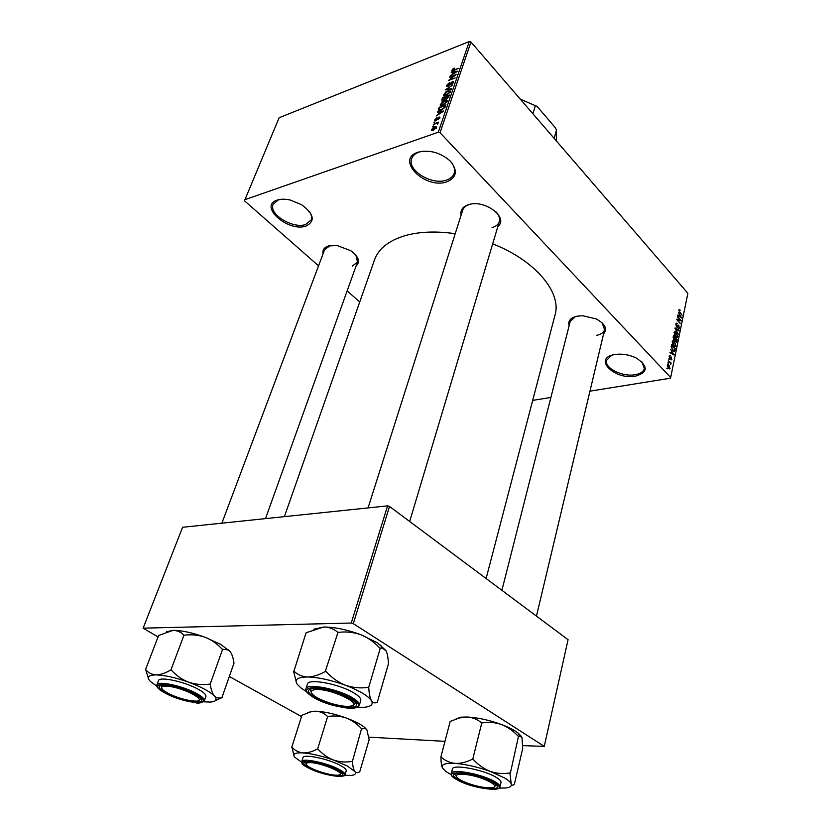 <?xml version="1.0" encoding="UTF-8"?>
<svg xmlns="http://www.w3.org/2000/svg" width="831" height="831" viewBox="0 0 831 831"><rect width="100%" height="100%" fill="white"/><g stroke="black" fill="none" stroke-linecap="round" stroke-linejoin="round"><path stroke-width="1.25" d="M277.18 200.105C280.847 198.91 285.262 198.9 290.414 200.084L301.674 204.758C314.014 214.076 315.479 221.181 306.068 226.042C288.315 232.576 258.067 206.005 277.18 200.105M280.473 199.367L278.312 199.918L273.15 204.26C268.278 214.024 293.031 229.242 305.663 224.495L311.147 219.955C312.082 217.379 311.459 214.491 309.257 211.292M614.608 354.567L618.004 354.183C624.528 353.944 630.719 355.284 636.567 358.192C648.367 366.326 648.035 372.309 635.57 376.142C614.473 380.307 592.316 358.14 614.608 354.567M611.574 355.336L606.578 360.311C604.168 368.019 622.564 377.201 635.227 374.698C640.452 373.742 643.485 371.686 644.347 368.507L641.927 361.911M417.993 152.208C429.772 149.528 440.617 152.561 450.537 161.307C457.943 170.729 456.686 177.574 446.787 181.844C425.077 189.728 394.818 159.459 417.993 152.208M422.917 151.169L419.094 152.052C415.282 153.403 412.83 155.563 411.74 158.544C406.785 170.199 431.684 185.531 446.351 180.13C450.423 178.8 453.02 176.546 454.152 173.357C455.346 169.254 453.903 164.995 449.82 160.58M569.131 325.679C567.822 321.005 570.45 317.847 577.005 316.195L582.676 315.718L596.128 318.896C605.155 323.882 607.648 328.868 603.586 333.865M596.679 335.329C601.135 334.394 603.773 332.493 604.584 329.637L602.205 322.947M323.114 253.704C322.376 249.954 324.183 247.368 328.536 245.934L337.137 245.54L350.713 250.65C358.732 256.623 360.509 261.765 356.042 266.065M352.292 266.128L357.486 262.035L355.959 255.252M330.177 245.561L324.62 249.684L221.877 523.177M461.122 215.084C460.177 210.118 462.67 206.639 468.58 204.644C484.629 199.118 509.185 217.691 497.883 226.448M492.077 227.59C495.962 226.468 498.382 224.463 499.327 221.586C500.179 218.48 499.078 215.26 496.045 211.926M284.379 516.653L374.552 259.771C378.562 248.646 388.721 240.616 405.029 235.661C419.416 231.62 436.14 230.966 455.201 233.708M244.439 199.845L438.29 132.233L469.276 41.55L279.112 117.753L244.48 200.79L318.553 265.827M347.129 290.912L359.74 301.975M667.314 365.214L667.708 364.539L669.038 365.141L669.703 368.902L668.415 368.32L667.314 365.214M668.321 360.633L671.126 362.97L670.669 364.632L670.243 362.835L668.321 360.633M669.184 356.167L670.326 355.73L669.557 356.624L670.098 357.953L671.469 357.06L671.593 359.844L670.939 359.626L671.406 357.683L670.43 358.753L669.776 358.462L669.184 356.167M671.282 346.278L671.614 344.647L675.291 348.656L674.46 351.284L672.705 350.412L671.282 346.278M673.141 337.272L673.494 335.558L677.14 339.578L676.392 342.102L673.868 340.128L673.141 337.272M674.969 328.442L675.073 327.913L679.041 330.323L678.927 330.894L675.458 328.619L678.252 334.197L674.969 328.442M677.369 316.819L681.088 320.34L680.963 320.911L677.608 319.956L680.392 323.737L676.777 319.686L676.901 319.104L680.257 320.07L677.369 316.819M679.166 309.35L680.101 310.015L680.038 310.607L679.301 310.16L679.311 311.303L682.126 315.25L679.685 312.498L679.031 309.381M440.046 132.721L670.669 377.534L687.871 293.281L470.959 42.017L440.046 132.721L438.29 132.233M678.304 312.29L681.565 317.993L677.608 315.666L677.722 315.094L678.896 315.842L679.291 313.973L678.304 312.29M675.832 324.007L676.309 323.124L677.421 323.571L676.237 324.526L676.631 326.334L678.065 325.087L678.885 325.399L679.114 328.879L678.148 328.494L679.135 327.601L678.761 325.929L677.358 327.206L676.527 326.884L675.832 324.007M674.949 331.652L676.309 332.493L677.784 336.732L677.265 337.615L675.478 336.784L674.284 334.789L674.575 331.725M673.079 340.71L674.45 341.541L675.935 345.789L675.406 346.672L673.619 345.862L672.414 343.868L672.726 340.772M670.659 349.29L673.993 354.982L669.942 352.77L670.066 352.188L671.261 352.895L671.666 350.962L670.659 349.29M668.654 359.023L669.184 359.594L668.654 359.023M667.854 362.887L668.384 363.459L667.854 362.887M666.753 368.226L667.283 368.787L666.753 368.226M532.702 400.376L550.901 397.447M589.958 391.162L670.274 378.24L670.669 377.534M432.452 126.904L433.626 125.948L432.452 126.904M433.886 122.739L435.06 121.793L433.886 122.739M437.511 112.258L437.729 111.634L443.837 111.022L436.213 116.008L438.623 114.127L439.339 112.05L437.511 112.258M441.874 102.068L444.377 100.634L447.171 100.696L447.13 101.631L442.881 105.194L440.181 105.08L442.154 102.369M445.229 92.345L447.722 90.911L450.516 90.963L450.475 91.867L446.237 95.43L443.546 95.336L445.509 92.657M446.777 85.229L449.696 82.446L447.535 84.98L448.273 85.738L452.407 81.563L453.736 81.698L451.067 85.053L452.885 82.84L452.189 82.155L448.075 86.32L446.704 86.154L446.777 85.229L447.836 86.403M451.212 72.609L451.42 72.006L457.486 71.196L449.966 76.213L452.334 74.343L453.02 72.339L451.212 72.609M452.76 69.077L454.484 68.111L453.04 70.313L458.483 68.277L453.757 70.604L451.939 70.739L453.061 69.409M449.54 77.449L456.416 74.323L449.997 79.433L455.159 77.979L448.48 80.514L454.879 75.413L449.54 77.449M445.239 89.893L452.729 85.063L446.133 89.27L451.513 88.605L451.306 89.229L445.239 89.893M441.967 99.346L442.601 97.518L449.322 95.025L448.688 96.874L446.434 99.128L445.239 99.014L443.318 100.426L441.853 100.333L441.967 99.346L443.048 100.52M438.623 109.027L439.235 107.272L445.967 104.82L444.938 107.49L441.24 110.056L438.529 110.097L438.623 109.027L439.921 110.419M434.842 119.747L436.929 117.711L435.527 119.539L436.005 120.09L438.997 117.046L439.994 117.171L438.051 119.809L438.893 117.618L435.922 120.651L434.79 120.505L434.842 119.747L435.735 120.703M433.294 124.473L438.415 122.115L437.418 123.009L438.051 123.185L437.573 124.089L436.794 123.32L433.294 124.473M431.476 129.501L434.603 126.904L436.607 126.977L433.481 130.29L431.434 130.228L431.476 129.501L432.473 130.56M353.3 623.634L544.253 746.383L568.072 639.704L389.521 506.432L353.3 623.634L351.253 623.032L387.578 505.871L389.521 506.432M368.829 737.159L444.969 741.345M522.699 745.625L544.253 746.383M387.578 505.871L182.591 527.28L143.129 628.163L158.067 636.91M229.481 676.569L301.528 716.592M143.129 628.163L351.253 623.032M492.679 243.847C535.351 260.394 561.891 292.595 555.046 314.949L486.104 578.521M469.276 41.55L470.959 42.017M564.561 150.432L572.019 159.085M469.598 204.447C465.9 205.589 463.584 207.532 462.659 210.253L368.06 507.907M575.405 316.601L570.201 321.472L501.903 590.311M452.677 70.936L451.981 70.157M453.508 72.889L453.02 72.339M455.492 72.027L453.736 72.235L453.186 73.845L456.666 71.809L455.492 72.027M453.549 82.83L452.407 81.563M444.845 95.794L443.598 94.433M449.685 92.168L449.716 91.472L447.504 91.503L444.336 94.796L446.465 94.827L449.685 92.168L450.101 92.615M443.1 98.058L442.601 97.518M448.325 95.908L446.32 96.656L445.811 98.515L446.527 98.577L448.325 95.908L448.823 96.458M445.53 96.947L443.183 97.819L442.653 99.782L443.515 99.834L445.53 96.947L446.029 97.487M446.143 99.221L445.125 98.12M441.521 105.547L440.233 104.155M446.34 101.922L446.372 101.216L444.159 101.226L440.981 104.54L443.1 104.592L446.34 101.922L446.756 102.379M439.734 107.812L439.235 107.272M444.969 105.703L439.807 107.583L439.329 109.557L441.458 109.453L444.18 107.666L444.969 105.703L445.468 106.254M440.378 110.326L439.9 109.806M438.238 112.175L437.729 111.634M439.838 112.59L439.339 112.05M441.822 111.821L440.056 111.967L439.474 113.639L443.006 111.634L441.822 111.821M439.9 118.002L438.997 117.046M437.968 123.59L437.418 123.009M435.87 127.932L434.395 127.517L432.162 129.667L436.244 128.338M679.467 310.14L680.101 310.015M680.869 317.587L681.68 317.432M678.158 315.988L678.896 315.842M680.61 316.31L679.665 314.627L679.363 316.133L681.243 317.328L680.61 316.31M679.124 314.731L679.665 314.627M680.631 317.442L681.243 317.328M678.647 316.268L679.363 316.133M679.81 320.579L681.088 320.34M678.917 320.33L680.257 320.07M675.863 323.872L677.421 323.571M677.649 325.638L678.885 325.399M678.688 328.183L679.561 328.058M676.839 327.154L677.566 327.019M678.273 330.468L679.041 330.323M675.728 332.608L676.309 332.493M677.036 336.877L677.784 336.732M677.358 336.264L676.195 333.044L674.865 332.421L675.603 336.243L676.476 336.919L677.358 336.264M675.748 337.054L676.476 336.919M675.208 341.261L676.112 341.396L677.14 339.578M675.374 341.551L676.798 341.292M674.284 340.481L674.928 340.367M676.611 339.661L675.52 338.466L675.624 341.188M674.98 338.56L675.52 338.466M674.066 340.326L675.219 340.118M675.094 337.999L673.816 336.586L673.983 339.578L674.554 339.806L675.094 337.999M673.266 336.68L673.816 336.586M673.858 341.645L674.45 341.541M675.198 345.914L675.935 345.789M675.51 345.322L674.325 342.081L672.996 341.479L673.744 345.322L674.616 345.987L675.51 345.322M673.868 346.122L674.616 345.987M674.741 348.75L675.291 348.656M673.661 351.201L674.72 351.014M674.751 348.75L671.936 345.675L671.978 348.656L672.83 349.861L674.17 350.568L674.751 348.75M671.386 345.769L671.936 345.675M671.209 346.766L671.728 346.672M673.203 354.557L674.118 354.401M670.44 353.04L671.261 352.895M673.017 353.31L672.05 351.627L671.739 353.175L673.661 354.318L673.017 353.31M671.51 351.721L672.05 351.627M672.985 354.432L673.661 354.318M670.939 353.32L671.739 353.175M669.246 355.928L670.326 355.73M669.474 358.057L670.035 357.964M670.544 357.226L671.469 357.06M670.97 359.324L671.967 359.148M670.233 357.777L671.147 357.621M668.747 359.127L669.298 359.034M670.586 363.064L671.126 362.97M667.947 362.991L668.498 362.898M668.373 365.256L669.038 365.141M668.56 368.476L670.108 368.216M669.734 367.79L668.924 365.713L667.947 365.225L668.508 367.728L669.734 367.79M666.836 368.32L667.397 368.226M145.467 669.755L158.617 635.476L173.025 630.376C177.325 630.469 180.878 632.017 183.693 635.019L184.472 635.185C191.535 634.302 198.432 634.998 205.164 637.273L220.807 644.451L230.156 651.577C232.036 654.184 233.314 658.059 233.978 663.2L221.981 697.438C219.104 698.57 216.59 698.102 214.429 696.046C212.424 693.605 211.043 689.74 210.274 684.453L209.661 684.121C202.587 685.128 195.607 684.495 188.73 682.241C182.072 679.602 176.297 675.572 171.394 670.17L170.604 669.994C165.421 673.131 160.612 674.762 156.155 674.897C151.844 674.627 148.385 672.913 145.757 669.755L148.489 678.813M166.48 631.757L173.025 630.376C181.709 630.386 192.418 632.682 205.164 637.273C211.666 639.912 217.327 643.869 222.137 649.167L228.234 649.925L230.156 651.577M166.605 693.314C158.15 688.598 156.862 685.866 162.751 685.118C172.131 685.43 182.695 688.421 194.454 694.114L199.689 697.479C209.89 705.581 182.529 701.998 166.605 693.314M161.058 685.315L161.546 687.704L161.058 685.315M204.384 700.793L205.901 696.544C206.348 694.737 203.699 692.265 197.955 689.107C184.378 681.555 159.157 676.216 158.482 680.662L156.882 684.9C157.537 680.496 182.789 685.876 196.407 693.397C202.172 696.544 204.831 699.006 204.384 700.793C201.445 703.047 198.266 703.649 194.828 702.59M184.004 635.019L170.916 669.994M222.604 649.333L210.118 684.287M215.437 700.575L222.116 697.583M156.851 686.188L150.432 681.503C146.339 677.192 148.25 674.99 156.155 674.897C164.881 675.198 175.736 677.639 188.73 682.241C201.497 687.019 210.056 691.621 214.429 696.046C217.473 699.619 216.122 701.624 210.378 702.07L203.574 701.811M198.952 700.211L200.884 698.642L198.952 700.211M210.274 684.453L209.661 684.121M171.394 670.17L170.604 669.994M169.534 686.448C161.91 685.596 159.801 686.842 163.229 690.166C170.126 695.08 179.371 698.622 190.974 700.813L196.033 701.135C207.916 700.969 185.583 688.432 169.534 686.448M308.571 762.671C305.694 762.951 305.289 763.99 307.345 765.777C311.968 769.911 330.831 775.78 337.583 775.178L338.061 775.136C349.571 774.43 319.229 761.528 308.571 762.671M306.047 763.845L305.393 761.996L306.047 763.845M341.79 773.09L340.211 774.263L341.79 773.09M350.038 706.205C366.035 704.698 328.11 687.05 314.357 689.761C310.337 690.571 310.181 692.493 313.879 695.526C320.579 701 340.367 707.088 348.989 706.308L350.038 706.205M355.284 702.569L355.263 703.442L353.05 705.062L355.263 703.442L355.284 702.569M311.22 692.223L310.306 689.637L310.784 688.899L310.306 689.637L311.22 692.223M482.707 787.258L491.609 787.809C502.121 787.05 484.348 777.182 467.801 774.762C457.154 773.422 453.913 774.669 458.089 778.512C463.875 782.345 472.081 785.253 482.707 787.258M496.211 784.931L494.455 786.687L496.211 784.931M456.146 776.071L455.419 773.64L456.146 776.071M554.142 138.372L556.5 130.083L555.274 127.631L537.127 106.43L520.372 99.253M532.92 113.785L535.403 105.454M520.268 99.128L537.127 106.43M556.292 140.865L556.5 130.083M301.684 762.183L294.766 757.249C292.2 753.935 294.974 752.481 303.086 752.896C311.885 753.634 322.054 756.023 333.605 760.074L347.368 766.037L354.775 771.448C353.539 769.537 352.76 766.286 352.437 761.695L351.939 761.425C345.8 762.484 339.692 762.037 333.605 760.074C327.705 757.747 322.511 754.122 318.034 749.198L317.297 749.032C312.331 751.733 307.595 753.021 303.086 752.896C298.693 752.387 295.015 750.549 292.055 747.381L294.018 756.148M337.407 770.098L341.042 772.415C349.996 779.26 322.708 775.24 309.205 767.854C303.138 764.51 302.204 762.515 306.39 761.85C315.562 761.965 325.897 764.717 337.407 770.098M340.502 765.517C328.661 758.88 303.232 753.592 302.983 757.633L301.746 761.591C301.975 757.592 327.435 762.92 339.308 769.527C343.411 771.75 345.322 773.495 345.042 774.783L346.215 770.815C346.496 769.506 344.595 767.74 340.502 765.517M291.743 747.36L301.954 715.242L310.836 711.803L316.133 711.211C320.506 711.554 324.256 713.258 327.383 716.312L328.11 716.467C334.239 715.512 340.284 716.021 346.257 718.005C352.043 720.321 357.143 723.894 361.547 728.725L352.354 761.57M327.694 716.322L317.608 749.053M361.952 728.87L365.204 728.423L366.907 729.826L369.13 739.767L359.761 771.698C357.797 773.079 356.135 772.996 354.775 771.448C356.312 773.64 355.19 774.97 351.409 775.406L344.772 775.313M307.241 712.946L311.739 711.326L316.133 711.211C324.869 711.689 334.903 713.954 346.257 718.005C354.681 721.152 360.831 724.3 364.695 727.457L366.907 729.826M318.034 749.198L317.297 749.032M338.03 632.183L325.285 671.479C319.114 675.001 313.225 676.839 307.626 676.974C302.162 676.663 297.602 674.73 293.935 671.178L306.099 632.765L323.633 627.021C329.055 627.104 333.719 628.828 337.635 632.194L338.539 632.381C346.091 631.394 353.549 632.183 360.903 634.739L377.44 642.799L385.885 650.486M313.806 629.223L323.633 627.021C334.467 627.01 346.891 629.576 360.903 634.739C368.029 637.699 374.324 642.145 379.757 648.076L382.281 648.107L386.062 650.798C387.402 653.717 388.202 658.059 388.451 663.813L377.295 702.174C374.989 703.473 373.036 702.984 371.436 700.689C369.992 697.978 369.099 693.656 368.756 687.725L368.143 687.351C360.581 688.484 353.03 687.788 345.499 685.253C338.196 682.293 331.756 677.764 326.199 671.677L325.679 671.49M315.022 697.552C306.712 692.389 306.286 689.356 313.754 688.463C325.534 688.722 337.635 692.078 350.059 698.549L353.071 700.533C367.842 711.253 332.691 708.23 315.022 697.552M359.324 705.259L360.747 700.481C361.205 698.497 358.919 695.983 353.881 692.929C339.474 683.944 308.083 678.075 307.439 684.11L305.922 688.857C306.546 682.885 337.978 688.816 352.437 697.76C357.486 700.793 359.781 703.296 359.324 705.259C358.109 707.96 353.507 708.822 345.54 707.846M293.561 671.178L296.594 683.279M380.266 648.273L368.652 687.538M306.431 691.6L300.853 687.871L297.259 684.328C294.101 679.519 297.56 677.068 307.626 676.974C318.564 677.327 331.185 680.09 345.499 685.253C359.428 690.623 368.071 695.765 371.436 700.689C373.483 704.511 371.031 706.703 364.071 707.295L357.361 707.243M368.756 687.725L368.143 687.351M326.199 671.677L325.285 671.479M490.352 771.469L504.697 778.024C508.385 780.247 510.566 782.21 511.231 783.903L509.922 772.913C503.451 774.118 496.928 773.64 490.352 771.469C483.943 768.904 478.23 764.873 473.213 759.399L472.361 759.202C466.534 762.183 460.841 763.585 455.305 763.409C449.851 762.816 445.167 760.729 441.219 757.166L440.918 757.28C441.001 762.276 441.521 765.85 442.497 767.989C440.939 764.406 445.208 762.879 455.305 763.409C466.087 764.302 477.773 766.992 490.352 771.469M492.887 782.48L494.861 783.768C507.263 792.514 472.642 788.494 458.182 779.717C452.48 776.247 452.137 774.118 457.123 773.329C464.602 772.29 484.577 777.39 492.887 782.48M496.232 777.38C483.974 769.683 452.469 763.793 452.396 769.08L451.275 773.474C451.326 768.249 482.873 774.191 495.172 781.857C498.6 783.913 500.189 785.607 499.94 786.947L500.989 782.511C501.249 781.161 499.66 779.447 496.232 777.38M440.846 757.134L450.173 721.433L459.304 717.984L467.136 717.008C472.527 717.402 477.306 719.314 481.45 722.731L482.281 722.918C488.753 721.838 495.214 722.388 501.654 724.59C507.928 727.156 513.527 731.114 518.451 736.474L510.369 773.079M481.835 722.752L472.756 759.233M518.887 736.64L519.811 736.152L522.003 737.575L522.709 748.492L514.431 783.997C513.07 785.596 512 785.565 511.231 783.903C511.958 786.074 510.203 787.424 505.954 787.975L499.192 788.089M454.422 719.667L460.654 717.195L467.136 717.008C477.815 717.579 489.324 720.103 501.654 724.59C508.624 727.229 513.994 729.95 517.765 732.734L521.525 736.526M451.399 774.856L445.603 771.261L442.497 767.989M473.213 759.399L472.361 759.202M679.758 316.933L680.444 316.798M677.213 326.417L677.94 326.282M674.72 339.609L675.302 339.495M674.377 350.318L674.969 350.215M672.092 353.944L672.84 353.809M669.641 358.306L670.856 358.099M165.483 693.283C186.736 704.802 218.47 706.059 195.628 694.145C183.973 688.452 172.993 685.211 162.699 684.391C154.878 684.827 155.812 687.788 165.483 693.283M338.591 770.192C320.434 760.261 288.45 757.945 308.062 767.761C325.523 777.255 357.538 780.039 338.591 770.192M313.619 697.51C334.924 710.328 374.677 711.887 351.544 698.591C339.495 692.233 327.113 688.577 314.398 687.632C304.26 688.099 304.001 691.392 313.619 697.51M494.352 782.594C476.527 771.739 437.033 768.883 456.79 779.603C473.899 789.938 513.143 793.356 494.352 782.594M447.618 85.78L448.096 86.31M452.937 82.238L453.529 82.892M449.716 91.472L450.35 92.168M444.585 95.056L445.198 95.742M442.767 99.907L443.266 100.447M446.372 101.216L447.016 101.912M441.23 104.81L441.863 105.495M439.485 109.723L440.098 110.388M439.277 117.69L439.796 118.241M437.179 123.455L437.677 123.985M435.88 127.527L436.4 128.078M432.317 129.833L432.909 130.467M679.301 310.16L678.698 310.275M676.6 323.882L675.821 324.038M676.953 326.541L676.351 326.656M676.663 336.971L675.821 337.126M674.865 332.421L674.055 332.577M675.977 341.416L675.354 341.531M674.377 339.837L673.723 339.952M674.793 346.039L673.941 346.184M672.996 341.479L672.186 341.624M673.899 350.609L673.058 350.765M669.786 356.198L669.152 356.302M671.178 357.6L670.243 357.766M669.235 368.247L668.467 368.372M667.947 365.225L667.293 365.339M227.964 649.364L228.234 649.925M156.882 684.9C156.218 686.718 158.326 689.086 163.219 692.036M357.486 262.035L265.505 518.627M409.673 521.473L499.327 221.586M604.584 329.637L536.462 616.103M301.746 761.591L301.819 762.765C303.055 763.782 299.264 761.695 306.701 767.013M337.937 776.528C343.587 776.216 345.956 775.635 345.042 774.783M364.695 727.457L365.204 728.423M311.739 711.326L310.836 711.803M380.619 645.022L382.281 648.107M315.863 698.726L313.308 697.334C307.003 693.096 304.541 690.27 305.922 688.857M451.275 773.474C450.631 774.856 452.365 776.84 456.468 779.426L458.38 780.465M490.456 789.367C496.855 789.512 500.023 788.702 499.94 786.947M517.765 732.734L519.811 736.152M460.654 717.195L459.304 717.984"/></g></svg>
